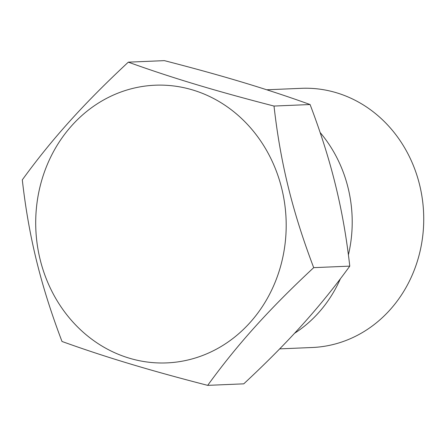 <?xml version="1.0" encoding="UTF-8"?>
<svg xmlns="http://www.w3.org/2000/svg" width="446" height="446" viewBox="0 0 446 446"><rect width="100%" height="100%" fill="white"/><g stroke="black" fill="none" stroke-linecap="round" stroke-linejoin="round"><path stroke-width="0.67" d="M127.952 89.707A138.968 125.22 87.6 0 1 281.772 188.625A138.968 125.22 87.6 0 1 193.949 358.406A138.968 125.22 87.6 0 1 40.129 259.488A138.968 125.22 87.6 0 1 127.952 89.707M313.7 267.65C269.155 309.162 237.328 344.502 207.691 385.361C149.254 370.308 105.512 357.135 61.994 341.469C40.653 285.223 28.739 236.703 22.3 179.866C51.953 138.985 83.787 103.645 128.309 62.161C171.855 77.838 215.608 91.017 274.011 106.053C280.456 162.924 292.375 211.443 313.7 267.65L349.775 266.134C320.122 307.015 288.289 342.355 243.767 383.839L207.691 385.361M274.011 106.053L310.087 104.531C331.423 160.777 343.336 209.297 349.775 266.134M128.309 62.161L164.384 60.639C222.822 75.692 266.569 88.865 310.087 104.531M320.094 132.473A129.702 116.874 87.6 0 1 348.398 254.878M340.398 278.744A129.702 116.874 87.6 0 1 294.566 333.285M266.73 89.785L301.385 88.325A129.702 116.874 87.6 0 1 422.306 198.799A129.702 116.874 87.6 0 1 337.644 343.303A129.702 116.874 -92.4 0 1 312.3 347.501L279.692 348.872"/></g></svg>
